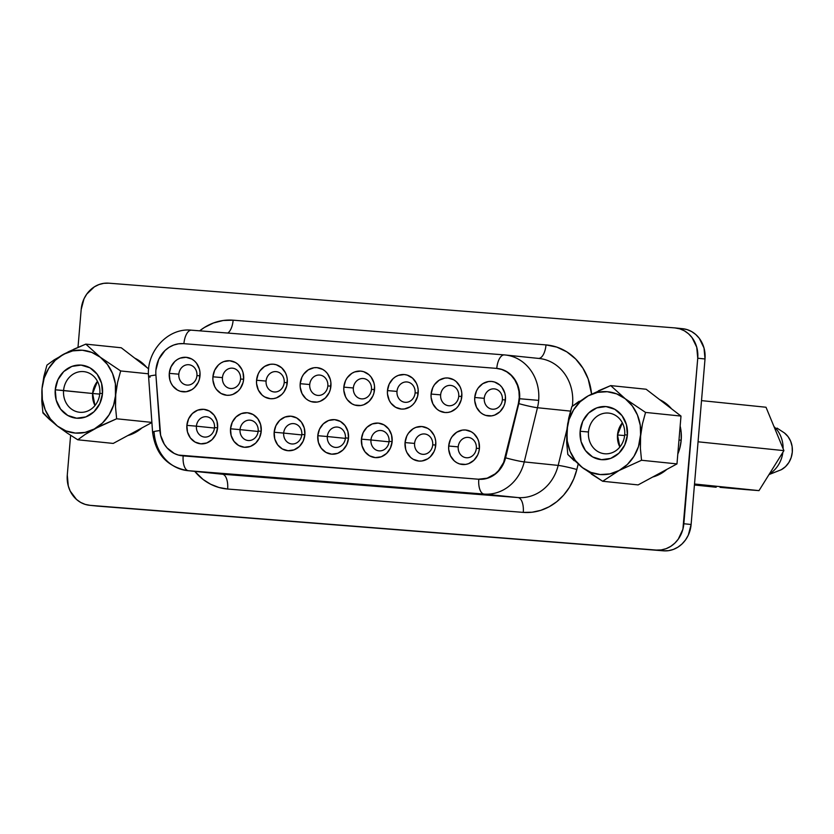 <?xml version="1.0" encoding="UTF-8"?>
<svg xmlns="http://www.w3.org/2000/svg" width="834" height="834" viewBox="0 0 834 834"><rect width="100%" height="100%" fill="white"/><g stroke="black" fill="none" stroke-linecap="round" stroke-linejoin="round"><path stroke-width="1.25" d="M624.697 434.858A20.433 18.171 -84.1 0 0 608.288 413.059A20.433 18.171 -84.1 0 0 588.47 431.991L580.13 431.261A26.646 23.706 95.9 0 1 605.984 406.575A26.646 23.706 95.9 0 1 627.387 434.994L624.697 434.858A20.433 18.171 95.9 0 1 604.494 453.748A20.433 18.171 95.9 0 1 588.47 431.991A20.433 18.171 95.9 0 1 608.674 413.101A20.433 18.171 95.9 0 1 624.697 434.858L627.387 434.994A26.646 23.706 95.9 0 1 601.523 459.68A26.646 23.706 95.9 0 1 580.13 431.261L588.47 431.991A20.433 18.171 -84.1 0 0 604.869 453.779A20.433 18.171 -84.1 0 0 624.697 434.858M622.352 422.807A20.433 18.171 -84.1 0 0 617.504 434.973L622.352 422.807M624.624 435.577L617.504 434.973L624.624 435.577M63.582 390.51A20.433 18.171 -84.1 0 0 79.991 412.298A20.433 18.171 -84.1 0 0 99.819 393.377L102.499 393.523A26.646 23.706 95.9 0 1 76.645 418.209A26.646 23.706 95.9 0 1 55.242 389.791L92.626 393.502A20.433 18.171 -84.1 0 0 94.972 405.543L92.626 393.502L99.746 394.107L92.626 393.502L97.463 381.336A20.433 18.171 -84.1 0 0 92.626 393.502L63.582 390.51A20.433 18.171 95.9 0 1 83.786 371.62A20.433 18.171 95.9 0 1 99.819 393.377A20.433 18.171 95.9 0 1 79.616 412.267A20.433 18.171 95.9 0 1 63.582 390.51L55.242 389.791A26.646 23.706 95.9 0 1 81.106 365.104A26.646 23.706 95.9 0 1 102.499 393.523L99.819 393.377A20.433 18.171 -84.1 0 0 83.41 371.589A20.433 18.171 -84.1 0 0 63.582 390.51M681.19 440.227L678.991 439.998L681.19 440.227L681.159 432.231L680.158 426.07A40.866 36.342 -84.1 0 1 681.19 440.227A40.866 36.342 -84.1 0 1 677.813 454.04L679.825 448.119L681.19 440.227M652.688 477.027A40.866 36.342 -84.1 0 0 666.835 469.386L662.238 472.805L652.678 477.038M146.669 367.325A40.866 36.342 -84.1 0 0 134.774 358.172L143.041 363.624L146.669 367.325M196.417 426.184L214.484 428.04L196.417 426.184A10.216 9.091 -84.1 0 0 204.611 437.079A10.216 9.091 -84.1 0 0 214.526 427.613A10.216 9.091 95.9 0 1 204.424 437.058A10.216 9.091 95.9 0 1 196.417 426.184L186.879 425.35L196.417 426.184A10.216 9.091 95.9 0 1 206.519 416.729A10.216 9.091 95.9 0 1 214.526 427.613L217.601 427.779A17.326 15.408 95.9 0 1 200.785 443.824A17.326 15.408 95.9 0 1 186.879 425.35L188.609 418.835L192.404 413.497L197.7 410.151L203.694 409.306L209.459 411.079L214.13 415.217L216.986 421.076L217.601 427.779L215.87 434.285L212.076 439.622L206.78 442.969L200.785 443.824L195.02 442.041L190.35 437.913L187.494 432.043L186.879 425.35A17.326 15.408 95.9 0 1 203.694 409.306A17.326 15.408 95.9 0 1 217.601 427.779L214.526 427.613A10.216 9.091 -84.1 0 0 206.321 416.719A10.216 9.091 -84.1 0 0 196.417 426.184M240.046 429.625L258.123 431.48L240.046 429.625A10.216 9.091 -84.1 0 0 248.251 440.519A10.216 9.091 -84.1 0 0 258.165 431.063A10.216 9.091 95.9 0 1 248.063 440.508A10.216 9.091 95.9 0 1 240.046 429.625L230.518 428.801L240.046 429.625A10.216 9.091 95.9 0 1 250.148 420.18A10.216 9.091 95.9 0 1 258.165 431.063L261.23 431.23A17.326 15.408 95.9 0 1 244.425 447.274A17.326 15.408 95.9 0 1 230.518 428.801L232.238 422.285L236.043 416.948L241.339 413.601L247.323 412.747L253.088 414.529L257.758 418.668L260.615 424.527L261.23 431.23L259.51 437.735L255.715 443.073L250.419 446.419L244.425 447.274L238.66 445.492L233.989 441.353L231.133 435.494L230.518 428.801A17.326 15.408 95.9 0 1 247.323 412.747A17.326 15.408 95.9 0 1 261.23 431.23L258.165 431.063A10.216 9.091 -84.1 0 0 249.96 420.169A10.216 9.091 -84.1 0 0 240.046 429.625M283.685 433.075L301.752 434.931L283.685 433.075A10.216 9.091 -84.1 0 0 291.89 443.969A10.216 9.091 -84.1 0 0 301.804 434.504A10.216 9.091 95.9 0 1 291.702 443.949A10.216 9.091 95.9 0 1 283.685 433.075L274.157 432.241L283.685 433.075A10.216 9.091 95.9 0 1 293.787 423.63A10.216 9.091 95.9 0 1 301.804 434.504L304.869 434.67A17.326 15.408 95.9 0 1 288.064 450.714A17.326 15.408 95.9 0 1 274.157 432.241L275.877 425.736L279.671 420.399L284.967 417.052L290.962 416.197L296.727 417.98L301.397 422.108L304.254 427.978L304.869 434.67L303.149 441.186L299.343 446.524L294.048 449.87L288.064 450.714L282.299 448.942L277.628 444.803L274.761 438.945L274.157 432.241A17.326 15.408 95.9 0 1 290.962 416.197A17.326 15.408 95.9 0 1 304.869 434.67L301.804 434.504A10.216 9.091 -84.1 0 0 293.599 423.609A10.216 9.091 -84.1 0 0 283.685 433.075M327.324 436.526L345.391 438.382L327.324 436.526A10.216 9.091 -84.1 0 0 335.518 447.42A10.216 9.091 -84.1 0 0 345.432 437.954A10.216 9.091 95.9 0 1 335.331 447.399A10.216 9.091 95.9 0 1 327.324 436.526L317.785 435.692L327.324 436.526A10.216 9.091 95.9 0 1 337.426 427.081A10.216 9.091 95.9 0 1 345.432 437.954L348.508 438.121A17.326 15.408 95.9 0 1 331.692 454.165A17.326 15.408 95.9 0 1 317.785 435.692L319.505 429.176L323.311 423.849L328.606 420.492L334.59 419.648L340.366 421.431L345.036 425.559L347.893 431.428L348.508 438.121L346.777 444.637L342.983 449.974L337.687 453.321L331.692 454.165L325.927 452.393L321.257 448.254L318.4 442.395L317.785 435.692A17.326 15.408 95.9 0 1 334.59 419.648A17.326 15.408 95.9 0 1 348.508 438.121L345.432 437.954A10.216 9.091 -84.1 0 0 337.228 427.06A10.216 9.091 -84.1 0 0 327.324 436.526M370.953 439.977L389.03 441.832L370.953 439.977A10.216 9.091 -84.1 0 0 379.157 450.871A10.216 9.091 -84.1 0 0 389.071 441.405A10.216 9.091 95.9 0 1 378.97 450.85A10.216 9.091 95.9 0 1 370.953 439.977L361.424 439.143L370.953 439.977A10.216 9.091 95.9 0 1 381.055 430.521A10.216 9.091 95.9 0 1 389.071 441.405L392.136 441.572A17.326 15.408 95.9 0 1 375.331 457.616A17.326 15.408 95.9 0 1 361.424 439.143L363.144 432.627L366.95 427.289L372.245 423.943L378.229 423.099L383.994 424.871L388.665 429.01L391.521 434.868L392.136 441.572L390.416 448.087L386.622 453.415L381.315 456.771L375.331 457.616L369.566 455.833L364.896 451.705L362.039 445.836L361.424 439.143A17.326 15.408 95.9 0 1 378.229 423.099A17.326 15.408 95.9 0 1 392.136 441.572L389.071 441.405A10.216 9.091 -84.1 0 0 380.867 430.511A10.216 9.091 -84.1 0 0 370.953 439.977M414.592 443.417A10.216 9.091 -84.1 0 0 422.796 454.311A10.216 9.091 -84.1 0 0 432.71 444.856L435.775 445.022A17.326 15.408 95.9 0 1 418.97 461.066A17.326 15.408 95.9 0 1 405.053 442.593L414.592 443.417A10.216 9.091 95.9 0 1 424.694 433.972A10.216 9.091 95.9 0 1 432.71 444.856A10.216 9.091 95.9 0 1 422.598 454.301A10.216 9.091 95.9 0 1 414.592 443.417L405.053 442.593L406.784 436.078L408.452 433.2L413.091 428.78L415.874 427.394L421.868 426.539L427.633 428.322L430.156 430.125L433.993 435.223L435.16 438.319L435.765 441.624L435.202 448.358L434.055 451.528L430.25 456.865L427.748 458.825L421.994 460.973L418.97 461.066L413.195 459.284L410.682 457.48L406.836 452.382L405.668 449.286L405.053 442.593A17.326 15.408 95.9 0 1 421.868 426.539A17.326 15.408 95.9 0 1 435.775 445.022L432.71 444.856A10.216 9.091 -84.1 0 0 424.506 433.961A10.216 9.091 -84.1 0 0 414.592 443.417M458.22 446.868A10.216 9.091 -84.1 0 0 466.425 457.762A10.216 9.091 -84.1 0 0 476.339 448.296L479.414 448.463A17.326 15.408 95.9 0 1 462.599 464.507A17.326 15.408 95.9 0 1 448.692 446.034L458.22 446.868A10.216 9.091 95.9 0 1 468.322 437.423A10.216 9.091 95.9 0 1 476.339 448.296A10.216 9.091 95.9 0 1 466.237 457.741A10.216 9.091 95.9 0 1 458.22 446.868L448.692 446.034L450.412 439.528L452.091 436.651L456.719 432.231L462.474 430.083L465.497 429.99L471.273 431.772L473.785 433.576L477.632 438.674L478.799 441.77L479.414 448.463L478.831 451.809L477.684 454.978L473.889 460.316L468.593 463.662L465.622 464.413L459.638 463.944L456.834 462.734L454.311 460.931L450.475 455.833L448.702 449.432L448.692 446.034A17.326 15.408 95.9 0 1 465.497 429.99A17.326 15.408 95.9 0 1 479.414 448.463L476.339 448.296A10.216 9.091 -84.1 0 0 468.135 437.402A10.216 9.091 -84.1 0 0 458.22 446.868M178.82 374.185A10.216 9.091 -84.1 0 0 187.024 385.079A10.216 9.091 -84.1 0 0 196.928 375.613L200.004 375.78A17.326 15.408 95.9 0 1 183.199 391.824A17.326 15.408 95.9 0 1 169.281 373.351L178.82 374.185A10.216 9.091 95.9 0 1 188.922 364.739A10.216 9.091 95.9 0 1 196.928 375.613A10.216 9.091 95.9 0 1 186.826 385.058A10.216 9.091 95.9 0 1 178.82 374.185L169.281 373.351L171.012 366.835L174.806 361.497L177.319 359.537L180.102 358.151L186.097 357.306L191.862 359.079L194.385 360.893L196.532 363.217L199.389 369.076L199.993 372.391L199.43 379.126L198.283 382.295L194.478 387.622L191.976 389.593L186.222 391.73L180.227 391.261L177.423 390.041L172.763 385.913L171.064 383.14L169.896 380.043L169.281 373.351A17.326 15.408 95.9 0 1 186.097 357.306A17.326 15.408 95.9 0 1 200.004 375.78L196.928 375.613A10.216 9.091 -84.1 0 0 188.734 364.719A10.216 9.091 -84.1 0 0 178.82 374.185M222.449 377.625A10.216 9.091 -84.1 0 0 230.653 388.519A10.216 9.091 -84.1 0 0 240.567 379.063L243.643 379.23A17.326 15.408 95.9 0 1 226.827 395.274A17.326 15.408 95.9 0 1 212.92 376.801L222.449 377.625A10.216 9.091 95.9 0 1 232.55 368.18A10.216 9.091 95.9 0 1 240.567 379.063A10.216 9.091 95.9 0 1 230.465 388.508A10.216 9.091 95.9 0 1 222.449 377.625L212.92 376.801L214.64 370.286L218.445 364.948L220.947 362.988L223.741 361.602L229.725 360.757L235.501 362.529L238.013 364.333L241.86 369.431L243.028 372.527L243.643 379.23L243.059 382.566L240.244 388.613L238.117 391.073L232.822 394.419L229.85 395.18L226.827 395.274L221.062 393.492L216.392 389.363L214.703 386.59L212.931 380.189L212.92 376.801A17.326 15.408 95.9 0 1 229.725 360.757A17.326 15.408 95.9 0 1 243.643 379.23L240.567 379.063A10.216 9.091 -84.1 0 0 232.363 368.169A10.216 9.091 -84.1 0 0 222.449 377.625M266.088 381.075A10.216 9.091 -84.1 0 0 274.292 391.97A10.216 9.091 -84.1 0 0 284.206 382.504L287.271 382.67A17.326 15.408 95.9 0 1 270.466 398.725A17.326 15.408 95.9 0 1 256.559 380.252L266.088 381.075A10.216 9.091 95.9 0 1 276.19 371.63A10.216 9.091 95.9 0 1 284.206 382.504A10.216 9.091 95.9 0 1 274.105 391.959A10.216 9.091 95.9 0 1 266.088 381.075L256.559 380.252L258.279 373.736L259.947 370.859L264.587 366.439L270.341 364.291L273.364 364.197L276.335 364.771L281.652 367.784L285.489 372.881L286.656 375.978L287.261 379.282L286.698 386.017L283.883 392.063L281.746 394.524L276.45 397.87L273.489 398.621L270.466 398.725L264.701 396.942L262.178 395.139L258.342 390.041L256.57 383.64L256.559 380.252A17.326 15.408 95.9 0 1 273.364 364.197A17.326 15.408 95.9 0 1 287.271 382.67L284.206 382.504A10.216 9.091 -84.1 0 0 276.002 371.61A10.216 9.091 -84.1 0 0 266.088 381.075M309.727 384.526A10.216 9.091 -84.1 0 0 317.931 395.42A10.216 9.091 -84.1 0 0 327.835 385.954L330.91 386.121A17.326 15.408 95.9 0 1 314.105 402.165A17.326 15.408 95.9 0 1 300.188 383.692L309.727 384.526A10.216 9.091 95.9 0 1 319.829 375.081A10.216 9.091 95.9 0 1 327.835 385.954A10.216 9.091 95.9 0 1 317.733 395.399A10.216 9.091 95.9 0 1 309.727 384.526L300.188 383.692L301.918 377.187L303.586 374.31L308.226 369.879L313.98 367.742L317.003 367.648L322.768 369.431L325.291 371.234L327.439 373.559L330.295 379.428L330.9 382.733L330.327 389.468L329.19 392.637L325.385 397.974L320.089 401.321L317.128 402.071L311.134 401.602L308.33 400.393L305.807 398.589L301.971 393.492L300.198 387.091L300.188 383.692A17.326 15.408 95.9 0 1 317.003 367.648A17.326 15.408 95.9 0 1 330.91 386.121L327.835 385.954A10.216 9.091 -84.1 0 0 319.641 375.06A10.216 9.091 -84.1 0 0 309.727 384.526M353.355 387.977A10.216 9.091 -84.1 0 0 361.56 398.871A10.216 9.091 -84.1 0 0 371.474 389.405L374.539 389.572A17.326 15.408 95.9 0 1 357.734 405.616A17.326 15.408 95.9 0 1 343.827 387.143L353.355 387.977A10.216 9.091 95.9 0 1 363.457 378.532A10.216 9.091 95.9 0 1 371.474 389.405A10.216 9.091 95.9 0 1 361.372 398.85A10.216 9.091 95.9 0 1 353.355 387.977L343.827 387.143L345.547 380.627L347.215 377.76L351.854 373.33L354.648 371.943L360.632 371.099L363.603 371.662L368.92 374.685L371.067 377.01L373.934 382.869L374.529 386.184L373.966 392.918L372.819 396.087L369.024 401.415L363.728 404.771L360.757 405.522L354.763 405.053L351.969 403.833L347.298 399.705L345.61 396.932L343.837 390.531L343.827 387.143A17.326 15.408 95.9 0 1 360.632 371.099A17.326 15.408 95.9 0 1 374.539 389.572L371.474 389.405A10.216 9.091 -84.1 0 0 363.27 378.511A10.216 9.091 -84.1 0 0 353.355 387.977M396.994 391.417A10.216 9.091 -84.1 0 0 405.199 402.311A10.216 9.091 -84.1 0 0 415.113 392.856L418.178 393.022A17.326 15.408 95.9 0 1 401.373 409.067A17.326 15.408 95.9 0 1 387.466 390.593L396.994 391.417A10.216 9.091 95.9 0 1 407.096 381.972A10.216 9.091 95.9 0 1 415.113 392.856A10.216 9.091 95.9 0 1 405.011 402.301A10.216 9.091 95.9 0 1 396.994 391.417L387.466 390.593L389.186 384.078L392.981 378.74L395.493 376.78L398.277 375.394L404.271 374.549L407.242 375.112L412.559 378.125L416.395 383.223L417.563 386.319L418.168 389.624L417.605 396.358L414.79 402.405L412.653 404.865L410.151 406.825L404.396 408.973L401.373 409.067L395.608 407.284L390.938 403.156L389.249 400.383L387.476 393.982L387.466 390.593A17.326 15.408 95.9 0 1 404.271 374.549A17.326 15.408 95.9 0 1 418.178 393.022L415.113 392.856A10.216 9.091 -84.1 0 0 406.909 381.962A10.216 9.091 -84.1 0 0 396.994 391.417M440.633 394.868A10.216 9.091 -84.1 0 0 448.828 405.762A10.216 9.091 -84.1 0 0 458.742 396.296L461.817 396.463A17.326 15.408 95.9 0 1 445.002 412.517A17.326 15.408 95.9 0 1 431.095 394.044L440.633 394.868A10.216 9.091 95.9 0 1 450.735 385.423A10.216 9.091 95.9 0 1 458.742 396.296A10.216 9.091 95.9 0 1 448.64 405.751A10.216 9.091 95.9 0 1 440.633 394.868L431.095 394.044L432.825 387.529L434.493 384.651L439.132 380.231L444.876 378.083L447.91 377.99L453.675 379.772L456.198 381.576L460.034 386.674L461.202 389.77L461.807 393.075L461.233 399.809L458.419 405.856L456.292 408.316L450.996 411.662L448.035 412.413L445.002 412.517L439.237 410.735L436.714 408.931L432.877 403.833L431.105 397.432L431.095 394.044A17.326 15.408 95.9 0 1 447.91 377.99A17.326 15.408 95.9 0 1 461.817 396.463L458.742 396.296A10.216 9.091 -84.1 0 0 450.537 385.402A10.216 9.091 -84.1 0 0 440.633 394.868M484.262 398.318A10.216 9.091 -84.1 0 0 492.467 409.213A10.216 9.091 -84.1 0 0 502.381 399.747L505.446 399.913A17.326 15.408 95.9 0 1 488.641 415.957A17.326 15.408 95.9 0 1 474.734 397.484L484.262 398.318A10.216 9.091 95.9 0 1 494.364 388.873A10.216 9.091 95.9 0 1 502.381 399.747A10.216 9.091 95.9 0 1 492.279 409.192A10.216 9.091 95.9 0 1 484.262 398.318L474.734 397.484L476.454 390.979L478.122 388.102L482.761 383.671L488.516 381.534L491.539 381.44L494.51 382.014L499.827 385.027L501.974 387.351L504.831 393.221L505.435 396.525L504.872 403.26L503.726 406.429L499.931 411.767L494.625 415.113L491.664 415.864L485.669 415.395L482.876 414.185L480.353 412.382L476.516 407.284L474.744 400.883L474.734 397.484A17.326 15.408 95.9 0 1 491.539 381.44A17.326 15.408 95.9 0 1 505.446 399.913L502.381 399.747A10.216 9.091 -84.1 0 0 494.176 388.853A10.216 9.091 -84.1 0 0 484.262 398.318M187.577 470.637A42.638 37.926 -84.1 0 0 188.432 470.72A14.209 6.495 -85.5 0 1 183.167 455.896A14.209 6.495 94.5 0 0 188.432 470.72L484.064 494.082A14.209 6.495 -85.5 0 1 478.789 479.258L182.761 455.854A28.429 25.281 95.9 0 1 182.229 455.802A28.429 25.281 95.9 0 1 159.899 430.49L155.906 374.925A28.429 25.281 95.9 0 1 155.927 369.983A28.429 25.281 -84.1 0 0 155.906 374.925L160.639 435.348L164.298 444.209L167.113 447.941L174.285 453.467L178.424 455.072L478.393 479.216L487.15 478.184L495.146 473.868L498.544 470.626L503.642 462.453L518.394 403.573L519.269 397.443L518.946 391.282L517.445 385.381L514.818 380.012L511.221 375.436L506.791 371.86L501.766 369.472L496.366 368.367L183.511 343.65L178.549 343.806L173.691 345.036L169.114 347.309L164.996 350.53L158.762 359.287L155.927 369.983A28.429 25.281 95.9 0 1 183.511 343.65L496.366 368.367A28.429 25.281 95.9 0 1 496.887 368.419A28.429 25.281 95.9 0 1 518.394 403.573L518.8 403.614A14.209 0.99 13.7 0 0 537.461 407.722A42.638 37.926 -84.1 0 0 538.66 400.383L519.592 398.725A28.429 25.281 95.9 0 1 518.8 403.614L505.581 457.814A28.429 25.281 95.9 0 1 478.789 479.258A14.209 6.495 94.5 0 0 484.064 494.082L517.997 497.564A42.638 37.926 -84.1 0 0 558.175 465.403L524.242 461.911A42.638 37.926 95.9 0 1 484.064 494.082L188.432 470.72A42.638 37.926 95.9 0 1 187.65 470.647A42.638 37.926 95.9 0 1 154.154 432.669A14.209 1.261 -4.1 0 1 152.591 432.21A14.209 1.261 -4.1 0 1 159.909 430.573A14.209 1.261 175.9 0 0 152.591 432.2C155.458 453.988 167.144 466.8 187.65 470.647L221.573 474.139A42.638 37.926 -84.1 0 0 222.365 474.202L188.432 470.72L222.365 474.202L517.997 497.564L484.064 494.082A42.638 37.926 -84.1 0 0 524.242 461.911L558.175 465.403L566.974 429.322L558.175 465.403A14.209 0.99 -166.3 0 1 576.836 469.5L578.139 464.204L576.836 469.5A56.848 50.561 95.9 0 1 523.262 512.389L532.092 512.222L540.797 510.335L549.106 506.801L556.778 501.703L563.586 495.208L569.299 487.515L573.771 478.862L576.836 469.5A14.209 0.99 13.7 0 0 558.175 465.403A42.638 37.926 -84.1 0 1 517.997 497.564A14.209 6.495 -85.5 0 1 523.262 512.389A14.209 6.495 94.5 0 0 517.997 497.564L222.365 474.202A14.209 6.495 -85.5 0 1 227.64 489.037L523.262 512.389L227.64 489.037A14.209 6.495 94.5 0 0 222.365 474.202A42.638 37.926 -84.1 0 1 221.51 474.129M233.145 320.183A14.209 6.495 -85.5 0 1 227.776 333.047A14.209 6.495 94.5 0 0 233.145 320.183L223.22 320.485L213.494 322.966L204.34 327.512L199.68 330.827A56.848 50.561 95.9 0 1 233.145 320.183L545.999 344.901L233.145 320.183M151.892 422.536L113.226 443.427L77.781 439.789L67.189 433.044L77.781 439.789L113.226 443.427L151.892 422.536M121.264 347.768L148.692 368.878L121.264 347.768L85.808 344.119L121.264 347.768M716.166 487.244L694.43 485.002L716.166 487.244M747.035 489.683L759.003 490.621L783.918 450.631L766.008 407.242L701.519 400.622L766.008 407.242L783.918 450.631L698.058 441.801L783.918 450.631L759.003 490.621L720.055 487.358L747.035 489.683M694.514 484.001L759.003 490.621L694.514 484.001M784.398 432.919L788.026 436.599L790.663 441.238L792.123 446.513L792.3 452.059L791.195 457.501L788.881 462.484L785.503 466.644L781.302 469.709A21.319 18.963 -84.1 0 0 784.398 432.919L776.986 428.092M769.011 474.567L781.302 469.709M774.004 426.612A28.606 25.437 95.9 0 1 783.116 448.682A28.606 25.437 -84.1 0 0 774.004 426.612M782.865 452.33A28.606 25.437 95.9 0 1 769.365 473.993A28.606 25.437 -84.1 0 0 782.865 452.33M682.191 328.659L687.06 329.597L691.657 331.578L695.796 334.538L699.319 338.364L704.011 347.986L705.011 358.974L691.115 524.492L688.29 535.178L685.548 539.89L682.056 543.935L677.938 547.156L673.361 549.429L668.493 550.669L663.53 550.826L97.38 506.092L663.53 550.826A28.429 25.281 -84.1 0 0 691.115 524.492L705.011 358.974A28.429 25.281 -84.1 0 0 682.712 328.711L675.446 327.96A28.429 25.281 95.9 0 1 697.745 358.224L705.011 358.974L697.745 358.224L683.849 523.742L691.115 524.492L683.849 523.742A28.429 25.281 95.9 0 1 656.264 550.075L90.103 505.341A28.429 25.281 95.9 0 1 89.582 505.289A28.429 25.281 95.9 0 1 67.283 475.026L70.619 435.296L67.283 475.026L68.294 486.013L70.212 491.101L76.509 499.462L80.648 502.422L85.235 504.403L90.103 505.341L656.264 550.075L661.226 549.919L666.095 548.689L670.672 546.416L674.779 543.195L678.282 539.15L682.9 529.236L697.745 358.224L696.734 347.236L692.043 337.614L688.519 333.788L684.38 330.827L679.793 328.846L674.914 327.908A28.429 25.281 95.9 0 1 675.446 327.96M81.179 309.508A28.429 25.281 95.9 0 1 108.764 283.174L674.914 327.908L108.764 283.174L103.802 283.331L98.933 284.571L94.357 286.844L86.746 294.11L84.005 298.822L81.179 309.508L78 347.361L81.179 309.508M89.582 505.289L96.848 506.04A28.429 25.281 -84.1 0 0 97.38 506.092M671.547 408.806L667.93 405.105L659.652 399.642A40.866 36.342 -84.1 0 1 671.547 408.796M127.8 435.557L137.36 431.334L141.957 427.905A40.866 36.342 -84.1 0 1 127.8 435.557M194.77 471.377L203.069 479.456L210.679 484.252L218.956 487.483L227.64 489.037A56.848 50.561 95.9 0 1 194.77 471.377M591.587 394.096L588.158 378.928L582.914 368.19L575.7 359.027L566.859 351.896L556.799 347.1L545.999 344.901A56.848 50.561 95.9 0 1 591.587 394.096M570.466 411.11L537.461 407.722L524.242 461.911A14.209 0.99 -166.3 0 1 505.581 457.814A14.209 0.99 13.7 0 0 524.242 461.911L537.461 407.722L570.466 411.11M539.244 358.484A42.638 37.926 -84.1 0 1 572.332 406.2A42.638 37.926 -84.1 0 0 539.139 358.474L505.216 354.982A42.638 37.926 95.9 0 1 538.66 400.383A42.638 37.926 95.9 0 1 537.461 407.722A14.209 0.99 -166.3 0 1 518.8 403.614L505.175 457.772A28.429 25.281 95.9 0 1 478.393 479.216L182.761 455.854L478.789 479.258A28.429 25.281 -84.1 0 0 505.581 457.814L518.8 403.614A28.429 25.281 -84.1 0 0 519.592 398.725L538.66 400.383A42.638 37.926 -84.1 0 0 505.3 354.992A42.638 37.926 -84.1 0 0 504.424 354.909M538.587 358.411A14.209 6.495 94.5 0 0 545.999 344.901A14.209 6.495 -85.5 0 1 538.587 358.411M496.772 368.409A14.209 6.495 -85.5 0 1 504.351 354.909A14.209 6.495 94.5 0 0 496.783 368.274M497.095 368.44A28.429 25.281 95.9 0 1 519.592 398.725A28.429 25.281 -84.1 0 0 497.293 368.461A28.429 25.281 -84.1 0 0 497.095 368.44M155.906 375.019A14.209 1.261 175.9 0 0 148.588 376.655A14.209 1.261 -4.1 0 1 155.906 375.019M504.278 354.898L191.57 330.191A14.209 6.495 94.5 0 0 191.497 330.181A14.209 6.495 94.5 0 0 183.918 343.681A14.209 6.495 -85.5 0 1 191.497 330.181L504.351 354.909A14.209 6.495 -85.5 0 1 504.372 354.909L505.216 354.982M150.151 377.114A14.209 1.261 -4.1 0 1 148.588 376.634L152.591 432.21M182.438 455.823A28.429 25.281 -84.1 0 0 182.636 455.844A28.429 25.281 -84.1 0 0 183.167 455.896M58.182 426.643L56.795 425.58M41.794 401.144L42.013 388.738L41.794 401.144L42.93 412.955L49.248 419.221L42.826 412.225M73.694 349.269L85.808 344.119L100.32 357.233L120.669 370.953L117.584 382.347L115.738 394.565L115.519 406.971L116.645 418.783L94.294 428.989A41.575 36.977 95.9 0 1 57.431 426.07A41.575 36.977 95.9 0 1 42.013 388.738L43.858 376.52L46.944 365.125L54.283 359.798L46.944 365.125L43.858 376.52L42.013 388.738A41.575 36.977 95.9 0 1 63.457 354.325L64.301 353.866M62.748 354.711L63.457 354.325A41.575 36.977 95.9 0 1 100.32 357.233L85.808 344.119L68.774 351.583L54.283 359.798M120.669 370.953L148.473 373.809L120.669 370.953L100.32 357.233A41.575 36.977 95.9 0 1 115.738 394.565L117.584 382.347L120.669 370.953M49.248 419.221L57.431 426.07L65.969 430.917L75.394 433.075L85.058 432.419L94.294 428.989L85.068 434.493L99.527 426.289L116.645 418.783L151.892 422.4L116.645 418.783L115.519 406.971L115.373 383.744L112.538 373.465L107.398 364.427L100.32 357.233L91.771 352.396L82.347 350.228L72.694 350.885L63.457 354.325L55.263 360.298L48.685 368.419L44.171 378.115L42.013 388.738L42.367 399.559L45.213 409.848L50.353 418.887L57.431 426.07L67.189 433.044M85.068 434.493L77.781 439.789L85.068 434.493M94.294 428.989L102.478 423.005L109.056 414.884L113.58 405.188L115.738 394.565A41.575 36.977 95.9 0 1 94.294 428.989M102.499 393.523L99.851 403.541L94.002 411.746L85.85 416.906L76.645 418.209L67.773 415.468L60.59 409.108L56.191 400.091L55.242 389.791L57.9 379.772L63.738 371.557L71.891 366.407L81.106 365.104L89.978 367.836L97.161 374.195L101.56 383.213L102.499 393.523M589.138 395.368L610.696 385.6L646.141 389.238L680.992 416.072L676.979 463.902L638.114 484.908L602.659 481.26L638.114 484.908L676.979 463.902L641.534 460.264L640.397 448.442L640.616 436.046L642.472 423.818L645.547 412.423L680.992 416.072L676.979 463.902L641.534 460.264L640.397 448.442L640.616 436.046A41.575 36.977 95.9 0 1 619.172 470.459L641.534 460.264L619.172 470.459L627.366 464.486L633.944 456.365L638.458 446.67L642.472 423.818L645.547 412.423L625.198 398.715L610.696 385.6L646.141 389.238L680.992 416.072L645.547 412.423L625.198 398.715L610.696 385.6L598.447 390.802M581.413 466.842L582.309 467.551A41.575 36.977 95.9 0 1 566.891 430.219L569.049 419.596L573.573 409.901L580.151 401.779L588.335 395.796A41.575 36.977 95.9 0 1 625.198 398.715L616.66 393.877L607.235 391.709L597.571 392.366L588.335 395.796L571.832 406.606L568.746 418.001L566.891 430.219A41.575 36.977 95.9 0 1 588.335 395.796L587.543 396.233M579.119 401.31L571.832 406.606L567.631 424.016L566.682 442.625L567.808 454.436L583.3 468.301M591.369 474.046L602.659 481.26L619.172 470.459A41.575 36.977 95.9 0 1 582.309 467.551L590.858 472.388L600.282 474.556L609.935 473.9L619.172 470.459L602.659 481.26L582.309 467.551L575.231 460.358L570.091 451.319L567.256 441.04L566.891 430.219L566.682 442.625L567.808 454.436L574.178 460.743M619.86 447.024L617.504 434.973A20.433 18.171 -84.1 0 0 619.86 447.024M625.198 398.715A41.575 36.977 95.9 0 1 640.616 436.046L640.262 425.225L637.416 414.946L632.276 405.897L625.198 398.715M627.387 434.994L624.729 445.022L618.891 453.227L610.738 458.377L601.523 459.68L592.651 456.949L585.468 450.589L581.069 441.572L580.13 431.261L582.778 421.243L588.627 413.038L596.769 407.889L605.984 406.575L614.856 409.317L622.039 415.676L626.438 424.694L627.387 434.994M148.588 376.655C145.919 351.906 167.738 327.481 191.497 330.181"/></g></svg>
